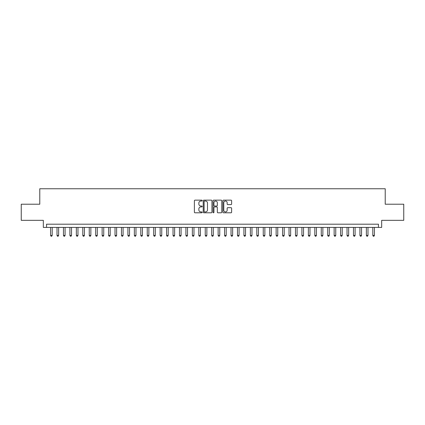 <?xml version="1.0" encoding="UTF-8"?>
<svg xmlns="http://www.w3.org/2000/svg" width="425" height="425" viewBox="0 0 425 425"><rect width="100%" height="100%" fill="white"/><g stroke="black" fill="none" stroke-linecap="round" stroke-linejoin="round"><path stroke-width="0.64" d="M202.188 200.589A0.441 0.441 0 0 0 201.748 200.148L195.022 200.148A0.632 0.632 0 0 0 194.39 200.781L194.39 212.165A0.632 0.632 0 0 0 195.022 212.798L201.748 212.798A0.441 0.441 0 0 0 202.188 212.357A0.441 0.441 0 0 0 201.748 211.916L200.876 211.916A2.024 2.024 0 0 1 198.852 209.892L198.852 208.941A2.024 2.024 0 0 1 200.876 206.917L201.748 206.917A0.441 0.441 0 0 0 202.188 206.476A0.441 0.441 0 0 0 201.748 206.029L200.876 206.029A2.024 2.024 0 0 1 198.852 204.005L198.852 203.06A2.024 2.024 0 0 1 200.876 201.036L201.748 201.036A0.441 0.441 0 0 0 202.188 200.589M230.988 204.606A0.632 0.632 0 0 0 231.62 203.973L231.62 200.781A0.632 0.632 0 0 0 230.988 200.148L223.523 200.148A0.632 0.632 0 0 0 222.891 200.781L222.891 212.165A0.632 0.632 0 0 0 223.523 212.798L230.988 212.798A0.632 0.632 0 0 0 231.62 212.165L231.62 208.308A0.632 0.632 0 0 0 230.988 207.676L227.795 207.676A0.632 0.632 0 0 0 227.163 208.308L227.163 210.221A1.695 1.695 0 0 1 225.468 211.916A1.695 1.695 0 0 1 223.778 210.221L223.778 202.725A1.695 1.695 0 0 1 225.468 201.036A1.695 1.695 0 0 1 227.163 202.725L227.163 203.973A0.632 0.632 0 0 0 227.795 204.606L230.988 204.606M378.452 227.417L381.677 227.417L381.677 220.331L403.75 220.331L403.75 204.218L385.22 204.218L385.22 188.753L39.78 188.753L39.78 204.218L21.25 204.218L21.25 220.331L43.323 220.331L43.323 227.417L378.452 227.417L378.452 224.198L46.548 224.198L46.548 227.417M211.947 200.781A0.632 0.632 0 0 0 211.315 200.148L203.851 200.148A0.632 0.632 0 0 0 203.219 200.781L203.219 212.165A0.632 0.632 0 0 0 203.851 212.798L211.315 212.798A0.632 0.632 0 0 0 211.947 212.165L211.947 200.781M213.685 200.148L221.149 200.148A0.632 0.632 0 0 1 221.781 200.781L221.781 212.165A0.632 0.632 0 0 1 221.149 212.798L217.956 212.798A0.632 0.632 0 0 1 217.324 212.165L217.324 207.549A0.632 0.632 0 0 0 216.692 206.917L214.572 206.917A0.632 0.632 0 0 0 213.94 207.549L213.94 212.357A0.441 0.441 0 0 1 213.499 212.798A0.441 0.441 0 0 1 213.053 212.357L213.053 200.781A0.632 0.632 0 0 1 213.685 200.148M204.547 201.036A0.441 0.441 0 0 0 204.101 201.477L204.101 211.469A0.441 0.441 0 0 0 204.547 211.916L205.461 211.916A2.024 2.024 0 0 0 207.485 209.892L207.485 203.06A2.024 2.024 0 0 0 205.461 201.036L204.547 201.036M217.324 202.757A1.695 1.695 0 0 0 215.629 201.067A1.695 1.695 0 0 0 213.94 202.757L213.94 205.397A0.632 0.632 0 0 0 214.572 206.029L216.692 206.029A0.632 0.632 0 0 0 217.324 205.397L217.324 202.757M50.575 227.417L50.575 235.413L52.185 235.413L52.185 227.417M52.185 235.413L51.701 236.247L51.058 236.247L50.575 235.413M57.019 227.417L57.019 235.413L58.629 235.413L58.629 227.417M58.629 235.413L58.145 236.247L57.502 236.247L57.019 235.413M63.463 227.417L63.463 235.413L65.073 235.413L65.073 227.417M65.073 235.413L64.589 236.247L63.947 236.247L63.463 235.413M69.907 227.417L69.907 235.413L71.522 235.413L71.522 227.417M71.522 235.413L71.039 236.247L70.391 236.247L69.907 235.413M76.351 227.417L76.351 235.413L77.966 235.413L77.966 227.417M77.966 235.413L77.483 236.247L76.835 236.247L76.351 235.413M82.801 227.417L82.801 235.413L84.41 235.413L84.41 227.417M84.41 235.413L83.927 236.247L83.279 236.247L82.801 235.413M89.245 227.417L89.245 235.413L90.854 235.413L90.854 227.417M90.854 235.413L90.371 236.247L89.728 236.247L89.245 235.413M95.689 227.417L95.689 235.413L97.298 235.413L97.298 227.417M97.298 235.413L96.815 236.247L96.172 236.247L95.689 235.413M102.133 227.417L102.133 235.413L103.743 235.413L103.743 227.417M103.743 235.413L103.259 236.247L102.616 236.247L102.133 235.413M108.577 227.417L108.577 235.413L110.187 235.413L110.187 227.417M110.187 235.413L109.703 236.247L109.06 236.247L108.577 235.413M115.021 227.417L115.021 235.413L116.636 235.413L116.636 227.417M116.636 235.413L116.152 236.247L115.504 236.247L115.021 235.413M121.465 227.417L121.465 235.413L123.08 235.413L123.08 227.417M123.08 235.413L122.597 236.247L121.948 236.247L121.465 235.413M127.914 227.417L127.914 235.413L129.524 235.413L129.524 227.417M129.524 235.413L129.041 236.247L128.393 236.247L127.914 235.413M134.358 227.417L134.358 235.413L135.968 235.413L135.968 227.417M135.968 235.413L135.485 236.247L134.842 236.247L134.358 235.413M140.803 227.417L140.803 235.413L142.412 235.413L142.412 227.417M142.412 235.413L141.929 236.247L141.286 236.247L140.803 235.413M147.247 227.417L147.247 235.413L148.856 235.413L148.856 227.417M148.856 235.413L148.373 236.247L147.73 236.247L147.247 235.413M153.691 227.417L153.691 235.413L155.3 235.413L155.3 227.417M155.3 235.413L154.817 236.247L154.174 236.247L153.691 235.413M160.135 227.417L160.135 235.413L161.75 235.413L161.75 227.417M161.75 235.413L161.266 236.247L160.618 236.247L160.135 235.413M166.579 227.417L166.579 235.413L168.194 235.413L168.194 227.417M168.194 235.413L167.71 236.247L167.062 236.247L166.579 235.413M173.028 227.417L173.028 235.413L174.638 235.413L174.638 227.417M174.638 235.413L174.154 236.247L173.506 236.247L173.028 235.413M179.472 227.417L179.472 235.413L181.082 235.413L181.082 227.417M181.082 235.413L180.598 236.247L179.956 236.247L179.472 235.413M185.916 227.417L185.916 235.413L187.526 235.413L187.526 227.417M187.526 235.413L187.042 236.247L186.4 236.247L185.916 235.413M192.36 227.417L192.36 235.413L193.97 235.413L193.97 227.417M193.97 235.413L193.487 236.247L192.844 236.247L192.36 235.413M198.804 227.417L198.804 235.413L200.414 235.413L200.414 227.417M200.414 235.413L199.931 236.247L199.288 236.247L198.804 235.413M205.248 227.417L205.248 235.413L206.863 235.413L206.863 227.417M206.863 235.413L206.38 236.247L205.732 236.247L205.248 235.413M211.692 227.417L211.692 235.413L213.308 235.413L213.308 227.417M213.308 235.413L212.824 236.247L212.176 236.247L211.692 235.413M218.137 227.417L218.137 235.413L219.752 235.413L219.752 227.417M219.752 235.413L219.268 236.247L218.62 236.247L218.137 235.413M224.586 227.417L224.586 235.413L226.196 235.413L226.196 227.417M226.196 235.413L225.712 236.247L225.069 236.247L224.586 235.413M231.03 227.417L231.03 235.413L232.64 235.413L232.64 227.417M232.64 235.413L232.156 236.247L231.513 236.247L231.03 235.413M237.474 227.417L237.474 235.413L239.084 235.413L239.084 227.417M239.084 235.413L238.6 236.247L237.958 236.247L237.474 235.413M243.918 227.417L243.918 235.413L245.528 235.413L245.528 227.417M245.528 235.413L245.044 236.247L244.402 236.247L243.918 235.413M250.362 227.417L250.362 235.413L251.972 235.413L251.972 227.417M251.972 235.413L251.494 236.247L250.846 236.247L250.362 235.413M256.806 227.417L256.806 235.413L258.421 235.413L258.421 227.417M258.421 235.413L257.938 236.247L257.29 236.247L256.806 235.413M263.25 227.417L263.25 235.413L264.865 235.413L264.865 227.417M264.865 235.413L264.382 236.247L263.734 236.247L263.25 235.413M269.7 227.417L269.7 235.413L271.309 235.413L271.309 227.417M271.309 235.413L270.826 236.247L270.183 236.247L269.7 235.413M276.144 227.417L276.144 235.413L277.753 235.413L277.753 227.417M277.753 235.413L277.27 236.247L276.627 236.247L276.144 235.413M282.588 227.417L282.588 235.413L284.197 235.413L284.197 227.417M284.197 235.413L283.714 236.247L283.071 236.247L282.588 235.413M289.032 227.417L289.032 235.413L290.642 235.413L290.642 227.417M290.642 235.413L290.158 236.247L289.515 236.247L289.032 235.413M295.476 227.417L295.476 235.413L297.086 235.413L297.086 227.417M297.086 235.413L296.608 236.247L295.959 236.247L295.476 235.413M301.92 227.417L301.92 235.413L303.535 235.413L303.535 227.417M303.535 235.413L303.052 236.247L302.403 236.247L301.92 235.413M308.364 227.417L308.364 235.413L309.979 235.413L309.979 227.417M309.979 235.413L309.496 236.247L308.848 236.247L308.364 235.413M314.813 227.417L314.813 235.413L316.423 235.413L316.423 227.417M316.423 235.413L315.94 236.247L315.297 236.247L314.813 235.413M321.257 227.417L321.257 235.413L322.867 235.413L322.867 227.417M322.867 235.413L322.384 236.247L321.741 236.247L321.257 235.413M327.702 227.417L327.702 235.413L329.311 235.413L329.311 227.417M329.311 235.413L328.828 236.247L328.185 236.247L327.702 235.413M334.146 227.417L334.146 235.413L335.755 235.413L335.755 227.417M335.755 235.413L335.272 236.247L334.629 236.247L334.146 235.413M340.59 227.417L340.59 235.413L342.199 235.413L342.199 227.417M342.199 235.413L341.721 236.247L341.073 236.247L340.59 235.413M347.034 227.417L347.034 235.413L348.649 235.413L348.649 227.417M348.649 235.413L348.165 236.247L347.517 236.247L347.034 235.413M353.478 227.417L353.478 235.413L355.093 235.413L355.093 227.417M355.093 235.413L354.609 236.247L353.961 236.247L353.478 235.413M359.927 227.417L359.927 235.413L361.537 235.413L361.537 227.417M361.537 235.413L361.053 236.247L360.411 236.247L359.927 235.413M366.371 227.417L366.371 235.413L367.981 235.413L367.981 227.417M367.981 235.413L367.498 236.247L366.855 236.247L366.371 235.413M372.815 227.417L372.815 235.413L374.425 235.413L374.425 227.417M374.425 235.413L373.942 236.247L373.299 236.247L372.815 235.413"/></g></svg>
